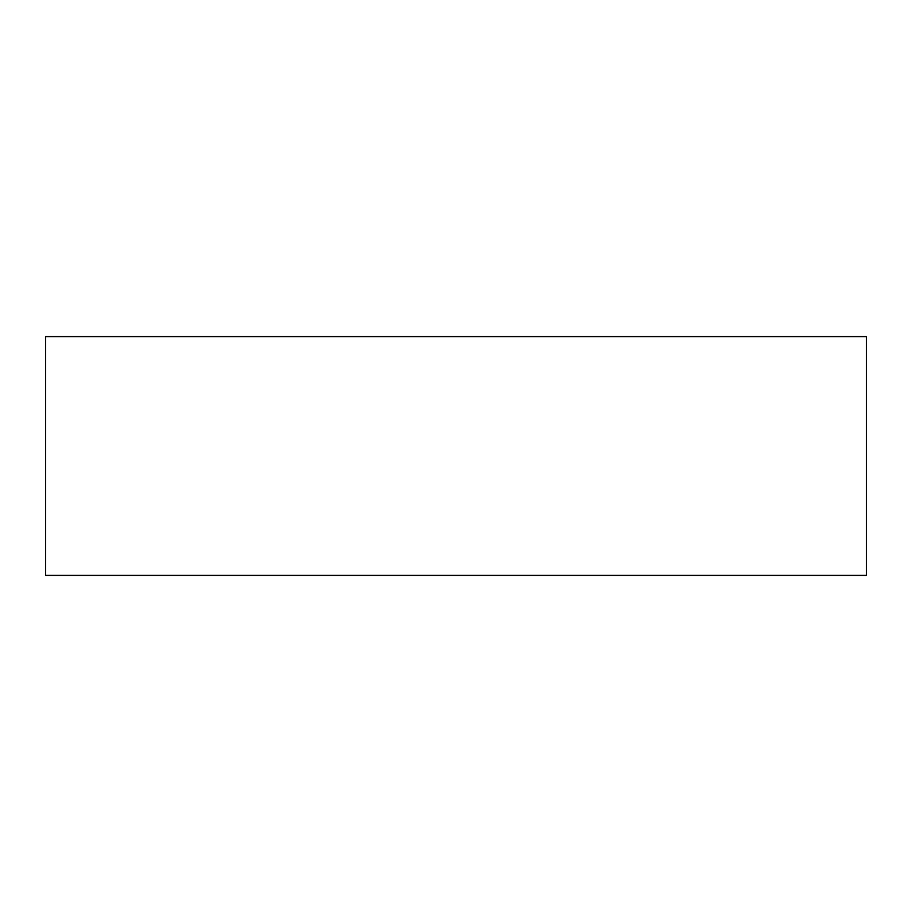 <?xml version="1.0" encoding="UTF-8"?>
<svg xmlns="http://www.w3.org/2000/svg" width="912" height="912" viewBox="0 0 912 912"><rect width="100%" height="100%" fill="white"/><g stroke="black" fill="none" stroke-linecap="round" stroke-linejoin="round"><path stroke-width="1.37" d="M866.4 336.608L866.4 575.392L45.6 575.392L45.6 336.608L866.4 336.608"/></g></svg>
